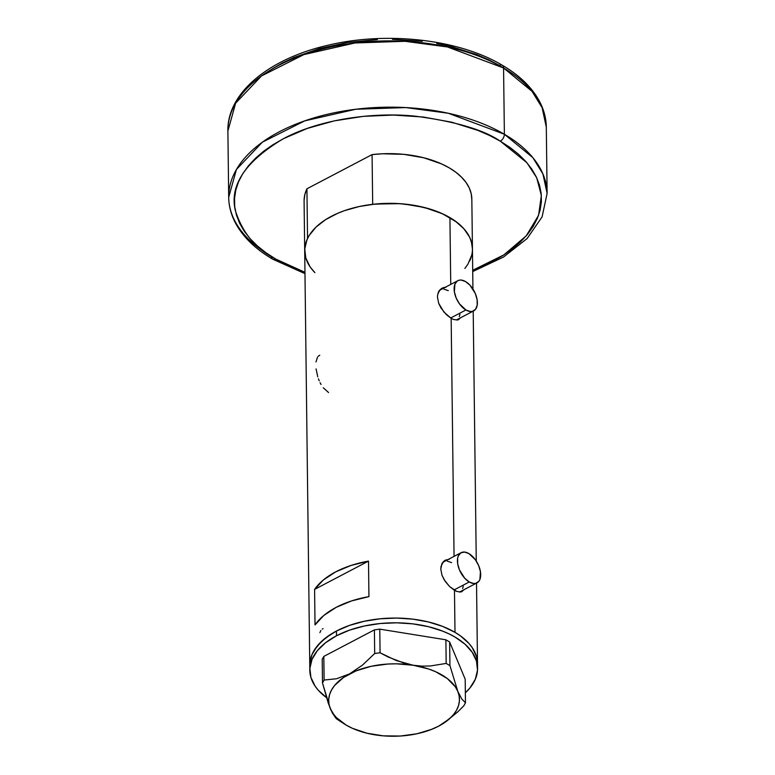 <?xml version="1.0" encoding="UTF-8"?>
<svg xmlns="http://www.w3.org/2000/svg" width="775" height="775" viewBox="0 0 775 775"><rect width="100%" height="100%" fill="white"/><g stroke="black" fill="none" stroke-linecap="round" stroke-linejoin="round"><path stroke-width="1.16" d="M459.759 591.926L459.468 592.071A17.06 9.61 62.3 0 0 459.73 591.935L476.993 582.877A17.06 9.61 -117.7 0 1 469.243 581.977L453.956 589.998L469.243 581.977A17.06 9.61 -117.7 0 1 458.277 566.515A17.06 9.61 -117.7 0 1 461.144 552.672A17.06 9.61 -117.7 0 1 468.894 553.573A17.06 9.61 -117.7 0 1 479.861 569.034A17.06 9.61 -117.7 0 1 476.993 582.877M465.92 309.99L450.633 318.012L465.92 309.99A17.06 9.61 -117.7 0 1 454.954 294.529A17.06 9.61 -117.7 0 1 457.822 280.686A17.06 9.61 -117.7 0 1 465.572 281.587A17.06 9.61 -117.7 0 1 476.538 297.048A17.06 9.61 -117.7 0 1 473.67 310.891A17.06 9.61 -117.7 0 1 465.92 309.99L470.357 311.521L472.353 311.385L475.511 309.341L477.187 305.243L477.119 299.702L475.317 293.56L470.037 285.278L465.572 281.587L461.135 280.056L459.139 280.192L457.395 280.928L454.935 284.057L454.373 291.875L456.175 298.017L459.43 303.81L465.92 309.99M446.361 560.422A17.767 10.017 62.3 0 0 444.453 560.712M463.702 589.852L460.757 591.993L456.795 591.451L454.479 590.317L449.607 586.559L444.22 579.855L441.992 575.253L440.791 569.15L441.043 566.36L443.174 561.904L444.918 560.403L449.287 559.24L445.383 560.131M443.038 288.436A17.767 10.017 62.3 0 0 441.13 288.726M460.379 317.866L457.434 320.007L453.472 319.465L451.157 318.331L446.284 314.573L440.897 307.869L438.669 303.267L437.468 297.164L437.72 294.374L439.851 289.918L443.658 287.515L445.964 287.254L442.06 288.145M320.869 630.521L319.891 632.623M323.088 628.651L322.245 629.097M323.262 387.762L328.561 392.537M320.094 382.676L321.053 384.478M318.448 378.839L319.222 380.796M316.074 368.9L317.769 376.853M317.527 357.11L315.987 361.954M319.746 355.241L318.167 356.306M454.993 632.332A83.874 46.452 -0.7 0 1 477.507 663.497A83.874 46.452 179.3 0 0 426.831 621.579A83.874 46.452 179.3 0 0 336.457 631.024L325.587 637.951L317.333 645.895L312.005 654.555L309.816 663.603L312.005 654.555L314.282 650.157L321.112 641.816L330.722 634.337L336.457 631.024L336.515 635.762A83.874 46.452 -0.7 0 1 426.889 626.316A83.874 46.452 -0.7 0 1 477.565 668.234A83.874 46.452 -0.7 0 1 465.349 692.802L469.999 687.89L475.327 679.229L477.516 670.181L476.48 661.104L472.266 652.337L465.029 644.219L455.051 637.069L449.151 633.94L442.719 631.15L428.498 626.694L412.939 623.885L396.645 622.809L380.234 623.517L364.347 625.987L349.583 630.123L336.515 635.762L336.457 631.024A83.874 46.452 179.3 0 0 309.767 665.551A83.874 46.452 -0.7 0 1 362.642 621.618A83.874 46.452 -0.7 0 1 454.993 632.332L454.479 590.317L454.993 632.332L442.661 626.413L428.439 621.967L412.881 619.148L396.587 618.072L380.186 618.789L364.289 621.259L349.525 625.386L336.457 631.024L349.525 625.386L364.289 621.259L380.186 618.789L396.587 618.072L412.881 619.148L428.439 621.967L442.661 626.413L454.993 632.332L460.302 635.771L454.993 632.332M460.185 318.167L457.434 320.007L453.472 319.465L451.157 318.331L454.063 556.382L451.157 318.331L443.959 312.102L438.669 303.267L437.468 297.164L437.72 294.374L438.534 291.923L441.595 288.416M472.934 289.046L471.83 199.068A83.874 46.452 179.3 0 0 372.077 154.612L372.688 204.319A83.874 46.452 -0.7 0 1 472.44 248.775A83.874 46.452 179.3 0 0 449.926 217.61L450.74 284.396L449.926 217.61A83.874 46.452 179.3 0 0 357.575 206.896A83.874 46.452 179.3 0 0 304.701 250.829A83.874 46.452 -0.7 0 1 307.539 238.497L306.929 188.79A83.874 46.452 179.3 0 0 304.091 201.112L304.701 250.829A83.874 46.452 -0.7 0 0 314.921 272.645M463.508 590.153L460.757 591.993L456.795 591.451L449.607 586.559L445.16 581.318L441.992 575.253L440.791 569.15L441.857 563.909L444.918 560.403M309.903 667.914A83.874 46.452 -0.7 0 1 309.767 665.551A83.874 46.452 179.3 0 0 309.903 667.914M315.028 624.902L314.592 589.397A83.874 46.452 -0.7 0 1 368.503 561.11L368.939 596.614A83.874 46.452 179.3 0 0 315.028 624.902L314.592 589.397L368.503 561.11L368.939 596.614L351.472 600.954L336.166 607.358L323.805 615.476L315.028 624.902M472.44 248.833L471.355 241.645L469.64 237.198L463.886 228.722L455.235 221.049L444.027 214.481L430.687 209.269L415.729 205.617L399.726 203.66L375.11 204.057L359.222 206.528L344.458 210.664L337.677 213.309L325.655 219.616L316.045 227.085L309.215 235.426L306.939 239.833L304.749 248.872L305.786 257.959L310 266.726M464.874 268.431L467.926 264.168L471.694 255.275M477.507 663.555L476.422 656.367L472.207 647.609L468.952 643.444L460.302 635.771L468.952 643.444L472.207 647.609L476.422 656.367L477.507 663.555M314.592 589.397L323.369 579.971L335.73 571.843L351.046 565.45L368.503 561.11L314.592 589.397M457.696 319.949A17.767 10.017 62.3 0 0 458.887 318.651L458.655 318.971M458.984 319.377L457.986 319.862M443.678 288.465L441.605 288.6M438.718 291.293L440.588 289.724M443.872 289.114L448.308 290.644M459.924 314.301L459.294 316.578M461.018 591.935A17.767 10.017 62.3 0 0 462.21 590.637L461.978 590.957M462.307 591.364L461.309 591.848M447.001 560.451L444.927 560.587M442.041 563.28L443.91 561.71M447.194 561.1L451.631 562.631M463.247 586.288L462.617 588.564M457.822 280.686L440.558 289.743A17.06 9.61 62.3 0 0 439.231 290.702M461.144 552.672L443.881 561.73A17.06 9.61 62.3 0 0 442.564 562.689M468.894 553.573L464.457 552.042L460.718 552.914L458.257 556.043L457.628 558.32L457.696 563.861L459.498 570.003L464.777 578.286L469.243 581.977L473.68 583.507L475.676 583.372L478.834 581.327L479.88 579.506L480.442 571.688L478.64 565.547L475.385 559.753L468.894 553.573M443.31 723.443L457.822 711.837L463.857 705.744L465.465 702.809L465.184 679.181L449.645 641.991L445.887 639.792L379.779 629.145L374.403 629.872L323.824 656.406L322.206 659.341L322.497 682.978L330.353 708.708A65.391 36.222 -0.7 0 1 349.486 673.911A65.391 36.222 -0.7 0 1 413.211 665.241A65.391 36.222 -0.7 0 1 457.793 691.358L449.936 665.628L449.645 641.991L465.184 679.181L465.465 702.809L461.774 698.953L457.793 691.358L449.936 665.628L446.177 663.419L430.222 665.996L421.852 666.113L413.211 665.241L404.686 663.361L388.033 656.958L380.07 652.773L379.779 629.145L445.887 639.792L446.177 663.419L430.222 665.996L421.852 666.113L413.211 665.241L396.277 660.562L380.07 652.773L374.693 653.509L362.419 665.163L349.486 673.911L336.486 678.755L324.115 680.043L323.824 656.406L374.403 629.872L374.693 653.509L362.419 665.163L349.486 673.911L336.486 678.755L324.115 680.043L322.497 682.978L328.309 703.322L332.349 713L336.205 718.609L345.543 724.722A65.391 36.222 -0.7 0 1 330.353 708.708L336.205 718.609L341.794 722.368M445.228 722.184L457.822 711.837L463.857 705.744L465.465 702.809L461.774 698.953L457.793 691.358A65.391 36.222 -0.7 0 1 443.193 723.53A65.391 36.222 -0.7 0 1 438.65 726.156L432.101 729.081L438.65 726.156A65.391 36.222 -0.7 0 1 374.935 734.826L374.955 734.836A65.391 36.222 -0.7 0 1 345.543 724.722M438.65 726.156L449.519 718.764L453.569 714.56L456.601 710.103L458.558 705.473L459.42 700.755L459.158 696.018L457.793 691.358L455.332 686.844L447.32 678.561L435.676 671.741L428.74 669.028L413.211 665.241L396.374 663.817L387.82 664.03L371.186 666.297L356.113 670.859L343.625 677.418L334.577 685.507L331.545 689.963L329.578 694.594L328.716 699.312L328.978 704.049L330.353 708.708L332.814 713.223L336.321 717.514L346.231 725.129L352.46 728.326L366.933 733.218L383.257 735.843L400.317 736.037L416.95 733.77L432.024 729.207L438.65 726.156M326.469 697.607A83.874 46.452 -0.7 0 1 309.826 670.288A83.874 46.452 -0.7 0 1 336.515 635.762L325.645 642.688L317.392 650.632L312.063 659.292L309.874 668.331L310.911 677.418L315.125 686.185L318.38 690.341L327.031 698.013M374.693 653.509L374.403 629.872L379.779 629.145L380.07 652.773L374.693 653.509M322.497 682.978L322.206 659.341L323.824 656.406L324.115 680.043L322.497 682.978M446.177 663.419L445.887 639.792L449.645 641.991L449.936 665.628L446.177 663.419M304.091 200.415L304.846 194.564L306.929 188.79L372.077 154.612L372.688 204.319L393.787 203.389L404.298 204.038L424.4 207.497L442.225 213.638L456.649 222.086L462.278 227.007L466.734 232.297L469.941 237.857L471.859 243.621L472.44 249.472M472.44 248.775A83.874 46.452 -0.7 0 1 469.602 261.097M304.701 250.131L305.457 244.27L307.539 238.497L306.929 188.79L372.077 154.612L382.588 153.779L403.688 154.322L423.799 157.78L441.624 163.932L449.316 167.894L456.039 172.379L461.668 177.301L466.124 182.59L469.34 188.151L471.248 193.905L471.83 199.756M314.863 272.587L310.407 267.307L307.2 261.737M503.566 67.968L532.028 91.343L542.132 107.706L546.307 127.129A159.224 88.185 179.3 0 0 503.566 67.968L504.38 134.249A5.687 3.488 120.4 0 1 500.272 141.166L526.893 162.721L536.668 177.688L541.367 195.455L538.567 215.334L526.254 235.852L503.808 254.917L472.702 270.281L492.629 261.417L503.14 255.343L512.537 248.736L520.732 241.664L527.649 234.195L533.219 226.397L537.395 218.337L540.127 210.112L541.396 201.781L541.183 193.44L539.497 185.167L536.358 177.029L531.786 169.115L525.828 161.5L518.543 154.254L509.998 147.453L500.272 141.166A5.687 3.488 -59.6 0 0 504.38 134.249A159.224 88.185 -0.7 0 1 547.111 193.411L542.946 173.987L532.832 157.625L504.38 134.249L503.566 67.968A159.224 88.185 179.3 0 0 328.261 47.624A159.224 88.185 179.3 0 0 227.889 131.023L235.639 103.162L261.553 75.902L303.926 54.579L354.96 42.974L404.996 41.298L447.446 46.955L503.566 67.968A5.687 3.488 -59.6 0 0 502.287 65.245A5.687 3.488 120.4 0 1 503.566 67.968M436.751 43.468L450.75 46.432L476.77 54.579L488.55 59.685L499.352 65.41A5.687 3.488 120.4 0 1 502.287 65.245C519.734 75.466 532.212 87.633 539.71 101.748C543.972 109.943 546.172 118.401 546.307 127.129L547.111 193.411L542.093 216.913L527.116 238.535L503.479 257.058L472.721 271.579M304.982 273.633L272.713 259.189A5.687 3.488 -59.6 0 0 275.648 259.015L286.45 264.74L304.963 272.335L275.648 259.015A5.687 3.488 120.4 0 1 272.713 259.189A5.687 3.488 120.4 0 1 271.434 256.467A159.224 88.185 -0.7 0 1 228.693 197.305A159.224 88.185 -0.7 0 1 329.075 113.906A159.224 88.185 -0.7 0 1 504.38 134.249L448.26 113.237L405.809 107.58L355.764 109.256L304.74 120.861L262.367 142.183L236.453 169.444L228.693 197.305L227.889 131.023C226.968 92.709 269.642 58.261 328.774 45.066C387.355 31.145 459.129 39.351 502.287 65.245M271.86 69.091L282.371 63.017L293.88 57.534L319.474 48.554L347.675 42.48L377.377 39.554M392.441 39.312L422.268 41.278M275.648 259.015L265.932 252.727L257.387 245.917L250.102 238.681L244.144 231.066L239.572 223.152L236.423 215.014L234.738 206.741L234.534 198.4L235.803 190.069L238.535 181.844L242.711 173.784L248.281 165.986L255.198 158.517L263.393 151.445L272.79 144.838L283.292 138.764L307.22 128.447L334.238 120.881L363.33 116.366L393.371 115.058L423.198 117.025L451.67 122.179L477.7 130.336L489.48 135.431L500.272 141.166C483.581 129.716 455.157 121.384 415.012 116.153C375.303 112.026 321.005 118.517 283.292 138.764C245.404 161.432 229.41 185.322 235.309 210.442C242.507 232.955 255.953 249.143 275.648 259.015M456.407 319.949L473.67 310.891M477.565 668.234L476.528 583.129M476.257 561.032L473.205 311.143M309.826 670.288L304.701 250.829M272.713 259.189C255.149 248.891 242.623 236.627 235.145 222.396C230.979 214.297 228.828 205.927 228.693 197.305"/></g></svg>
